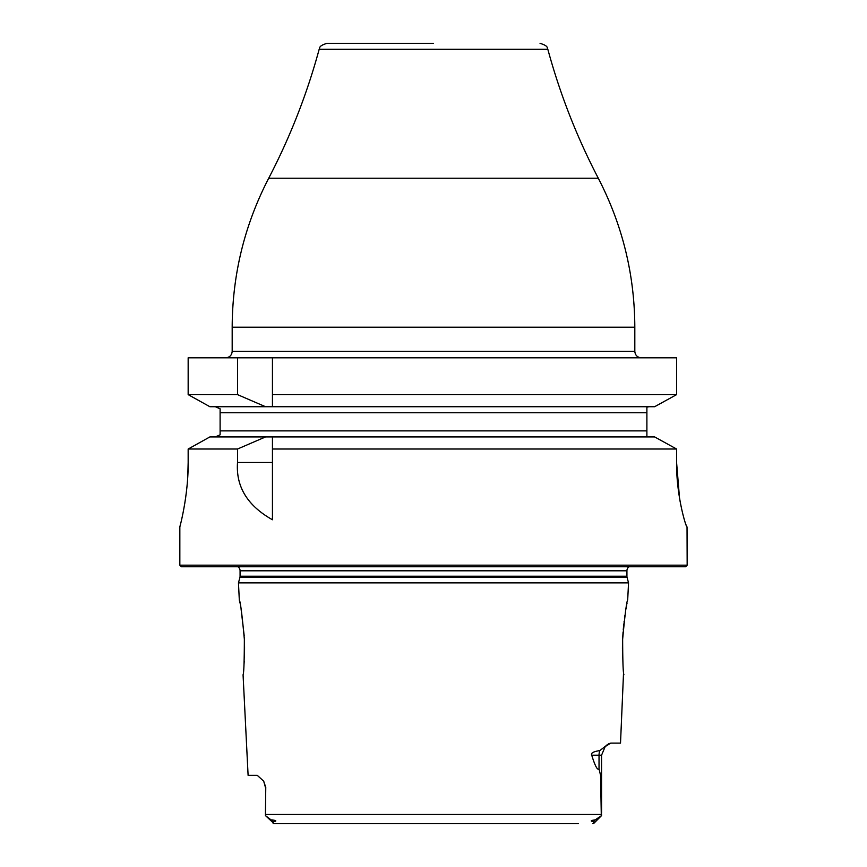 <?xml version="1.0" encoding="UTF-8"?>
<svg xmlns="http://www.w3.org/2000/svg" width="867" height="867" viewBox="0 0 867 867"><rect width="100%" height="100%" fill="white"/><g stroke="black" fill="none" stroke-linecap="round" stroke-linejoin="round"><path stroke-width="1.3" d="M187.803 475.69L188.161 462.49C188.442 496.358 179.491 528.22 179.837 526.908L179.837 565.165L181.452 566.769L685.548 566.769L687.163 565.165L687.032 526.908C686.317 528.252 676.227 496.054 676.585 462.49L679.511 497.961M679.923 500.378L681.039 506.187M682.34 512.061L682.86 514.164M683.445 516.439L683.9 518.141M685.082 522.118L686.025 524.914M179.837 526.908L180.986 522.227M184.693 503.89L185.755 496.932M186.123 494.19L186.882 487.514M187.294 483.168L187.348 482.486M188.161 462.49L188.161 449.019L209.89 436.925L654.628 436.925L676.585 449.019L654.628 436.925M215.33 436.925L220.11 434.822L220.11 430.888L220.11 434.822L215.33 436.925M265.54 406.721L237.525 394.626L188.161 394.626L209.89 406.721L188.161 394.626L188.161 357.8L676.585 357.8L676.585 394.626L654.628 406.721L272.444 406.721L272.444 357.8L272.444 406.721L209.89 406.721M646.89 430.888L646.89 412.768L220.11 412.768L220.11 408.823L220.11 430.888L646.89 430.888L646.89 436.535L649.134 436.925M433.5 43.35L326.946 43.35L433.5 43.35M237.525 394.626L237.525 357.8M272.444 394.626L676.585 394.626L667.688 399.546M687.163 565.165L179.837 565.165M676.585 462.49L676.585 449.019L272.444 449.019L272.444 436.925L272.444 519.756C247.409 505.667 235.77 486.571 237.525 462.49L237.525 449.019L188.161 449.019L209.89 436.925M654.628 406.721L663.949 401.605M646.89 407.111L649.134 406.721L646.89 407.111L646.89 412.768M265.54 436.925L237.525 449.019M215.33 406.721L220.11 408.823M629.084 566.769A4.834 4.834 0 0 0 626.928 570.8L626.928 576.23A4.834 4.834 0 0 0 627.09 577.476L628.542 582.873L238.458 582.873L239.314 599.986C240.397 601.546 242.077 614.627 244.353 639.25C244.299 661.662 243.865 673.496 243.063 674.764L248.103 775.336L257.261 775.336L263.687 781.156L265.768 787.409L265.443 813.159L265.768 787.409M237.916 566.769A4.834 4.834 0 0 1 240.072 570.8L240.072 576.23A4.834 4.834 0 0 1 239.91 577.476L238.458 582.873M623.59 671.589L620.512 743.127L610.736 743.127L605.199 746.563L601.557 755.2L599.032 755.2L599.032 768.877L600.593 775.521L601.297 815.858L601.557 814.471L265.443 814.471L265.443 813.159L265.443 814.471M623.937 674.764C623.135 673.496 622.701 661.662 622.647 639.25C624.923 614.638 626.603 601.546 627.686 599.986L628.542 582.873M591.727 755.2C590.644 753.098 593.342 751.559 599.845 750.584A12.084 10.762 -90 0 0 599.032 755.2L591.727 755.2C595.065 766.005 597.504 770.557 599.032 768.877M599.845 750.584L605.903 745.88M609.349 743.42L608.547 743.821M607.669 744.406L606.781 745.1M243.963 665.206L244.212 661.402M244.396 657.544L244.472 655.3M244.483 654.888L244.559 648.884M244.559 648.581L244.559 647.454M244.559 647.237L244.537 645.481M244.494 643.173L244.429 640.984M244.418 640.713L244.386 640.03M244.353 639.25L244.299 637.884M244.169 635.565L241.124 609.447M239.942 603.031L239.314 599.986M627.025 603.194L626.863 604.028M626.646 605.144L626.44 606.271M626.267 607.193L625.941 609.035M625.573 611.213L625.378 612.46M624.912 615.505L624.619 617.553M624.142 621.206L624.023 622.192M623.828 623.85L623.232 629.973M623.07 632.021L622.723 637.483M622.712 637.809L622.647 639.25M622.582 640.767L622.506 643.173M622.463 645.481L622.441 648.787M622.441 650.109L622.495 653.924M622.56 656.297L622.604 657.598M578.365 823.65L273.777 823.617M592.865 823.65L593.895 823.26L593.624 821.667C589.983 821.103 590.525 820.496 595.239 819.857L601.557 815.598M271.761 819.857C276.53 820.518 277.072 821.125 273.376 821.667L265.443 815.598L274.135 823.65L288.635 823.65M273.376 821.667L273.105 823.26M562.369 823.65L304.631 823.65M225.745 357.8C229.657 357.421 231.803 355.275 232.183 351.363L634.817 351.363C635.197 355.275 637.343 357.421 641.255 357.8M634.817 327.206L232.183 327.206C232.367 274.611 244.548 224.954 268.705 178.234L598.295 178.234C622.452 224.954 634.633 274.611 634.817 327.206L634.817 351.363M598.295 178.234C576.837 137.062 560.017 94.08 547.825 49.289L319.175 49.289C306.983 94.08 290.163 137.062 268.705 178.234M272.444 462.49L237.525 462.49M626.928 570.8L240.072 570.8M626.928 576.23L240.072 576.23M627.09 577.476L239.91 577.476M595.239 819.857L593.624 821.667M232.183 351.363L232.183 327.206M319.175 49.289C320.357 48.4 317.452 46.233 326.946 43.35M547.825 49.289C546.644 48.4 549.548 46.233 540.054 43.35M601.297 815.869L593.895 823.26M263.687 781.156L265.443 787.409M601.557 755.2L601.557 813.159"/></g></svg>
